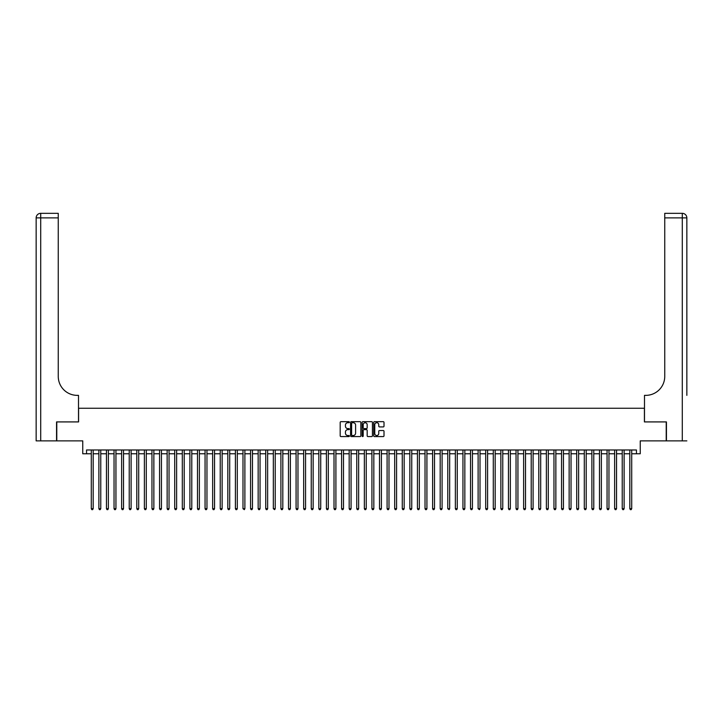 <?xml version="1.0" encoding="UTF-8"?>
<svg xmlns="http://www.w3.org/2000/svg" width="723" height="723" viewBox="0 0 723 723"><rect width="100%" height="100%" fill="white"/><g stroke="black" fill="none" stroke-linecap="round" stroke-linejoin="round"><path stroke-width="1.08" d="M349.363 422.196A0.524 0.524 0 0 0 348.848 421.672L340.931 421.672A0.741 0.741 0 0 0 340.19 422.422L340.19 435.815A0.741 0.741 0 0 0 340.931 436.565L348.848 436.565A0.524 0.524 0 0 0 349.363 436.041A0.524 0.524 0 0 0 348.848 435.517L347.817 435.517A2.386 2.386 0 0 1 345.44 433.14L345.44 432.02A2.386 2.386 0 0 1 347.817 429.643L348.848 429.643A0.524 0.524 0 0 0 349.363 429.119A0.524 0.524 0 0 0 348.848 428.594L347.817 428.594A2.386 2.386 0 0 1 345.44 426.218L345.44 425.097A2.386 2.386 0 0 1 347.817 422.72L348.848 422.72A0.524 0.524 0 0 0 349.363 422.196M383.262 426.922A0.741 0.741 0 0 0 384.003 426.181L384.003 422.422A0.741 0.741 0 0 0 383.262 421.672L374.469 421.672A0.741 0.741 0 0 0 373.728 422.422L373.728 435.815A0.741 0.741 0 0 0 374.469 436.565L383.262 436.565A0.741 0.741 0 0 0 384.003 435.815L384.003 431.279A0.741 0.741 0 0 0 383.262 430.537L379.503 430.537A0.741 0.741 0 0 0 378.753 431.279L378.753 433.529A1.988 1.988 0 0 1 376.764 435.517A1.988 1.988 0 0 1 374.767 433.529L374.767 424.708A1.988 1.988 0 0 1 376.764 422.72A1.988 1.988 0 0 1 378.753 424.708L378.753 426.181A0.741 0.741 0 0 0 379.503 426.922L383.262 426.922M86.552 453.773L86.552 449.977L636.448 449.977L636.448 453.773L640.244 453.773L640.244 440.876L666.217 440.876L666.217 421.916L644.41 421.916L644.41 408.26L78.59 408.26L78.59 421.916L56.783 421.916L56.783 440.876L82.756 440.876L82.756 453.773L91.288 453.773M360.849 422.422A0.741 0.741 0 0 0 360.108 421.672L351.315 421.672A0.741 0.741 0 0 0 350.574 422.422L350.574 435.815A0.741 0.741 0 0 0 351.315 436.565L360.108 436.565A0.741 0.741 0 0 0 360.849 435.815L360.849 422.422M362.892 421.672L371.685 421.672A0.741 0.741 0 0 1 372.426 422.422L372.426 435.815A0.741 0.741 0 0 1 371.685 436.565L367.926 436.565A0.741 0.741 0 0 1 367.176 435.815L367.176 430.384A0.741 0.741 0 0 0 366.434 429.643L363.94 429.643A0.741 0.741 0 0 0 363.19 430.384L363.19 436.041A0.524 0.524 0 0 1 362.675 436.565A0.524 0.524 0 0 1 362.151 436.041L362.151 422.422A0.741 0.741 0 0 1 362.892 421.672M93.186 453.773L98.879 453.773M100.768 453.773L106.462 453.773M108.36 453.773L114.044 453.773M115.942 453.773L121.627 453.773M123.525 453.773L129.218 453.773M131.116 453.773L136.801 453.773M138.699 453.773L144.383 453.773M146.281 453.773L151.966 453.773M153.863 453.773L159.557 453.773M161.455 453.773L167.14 453.773M169.037 453.773L174.722 453.773M176.62 453.773L182.313 453.773M184.202 453.773L189.896 453.773M191.794 453.773L197.478 453.773M199.376 453.773L205.061 453.773M206.959 453.773L212.652 453.773M214.541 453.773L220.235 453.773M222.133 453.773L227.817 453.773M229.715 453.773L235.4 453.773M237.298 453.773L242.991 453.773M244.88 453.773L250.574 453.773M252.472 453.773L258.156 453.773M260.054 453.773L265.739 453.773M267.637 453.773L273.33 453.773M275.219 453.773L280.913 453.773M282.81 453.773L288.495 453.773M290.393 453.773L296.078 453.773M297.975 453.773L303.669 453.773M305.558 453.773L311.252 453.773M313.149 453.773L318.834 453.773M320.732 453.773L326.416 453.773M328.314 453.773L334.008 453.773M335.906 453.773L341.59 453.773M343.488 453.773L349.173 453.773M351.071 453.773L356.755 453.773M358.653 453.773L364.347 453.773M366.245 453.773L371.929 453.773M373.827 453.773L379.512 453.773M381.41 453.773L387.094 453.773M388.992 453.773L394.686 453.773M396.584 453.773L402.268 453.773M404.166 453.773L409.851 453.773M411.749 453.773L417.442 453.773M419.331 453.773L425.025 453.773M426.922 453.773L432.607 453.773M434.505 453.773L440.19 453.773M442.087 453.773L447.781 453.773M449.67 453.773L455.363 453.773M457.261 453.773L462.946 453.773M464.844 453.773L470.528 453.773M472.426 453.773L478.12 453.773M480.009 453.773L485.702 453.773M487.6 453.773L493.285 453.773M495.183 453.773L500.867 453.773M502.765 453.773L508.459 453.773M510.348 453.773L516.041 453.773M517.939 453.773L523.624 453.773M525.522 453.773L531.206 453.773M533.104 453.773L538.798 453.773M540.687 453.773L546.38 453.773M548.278 453.773L553.963 453.773M555.86 453.773L561.545 453.773M563.443 453.773L569.137 453.773M571.034 453.773L576.719 453.773M578.617 453.773L584.301 453.773M586.199 453.773L591.884 453.773M593.782 453.773L599.475 453.773M601.373 453.773L607.058 453.773M608.956 453.773L614.64 453.773M616.538 453.773L622.232 453.773M624.121 453.773L629.814 453.773M631.712 453.773L636.448 453.773M352.137 422.72A0.524 0.524 0 0 0 351.613 423.235L351.613 435.002A0.524 0.524 0 0 0 352.137 435.517L353.222 435.517A2.386 2.386 0 0 0 355.599 433.14L355.599 425.097A2.386 2.386 0 0 0 353.222 422.72L352.137 422.72M367.176 424.744A1.988 1.988 0 0 0 365.187 422.756A1.988 1.988 0 0 0 363.19 424.744L363.19 427.853A0.741 0.741 0 0 0 363.94 428.594L366.434 428.594A0.741 0.741 0 0 0 367.176 427.853L367.176 424.744M93.186 449.977L93.186 508.685L91.288 508.685L91.288 449.977M93.186 508.685L92.616 509.67L91.857 509.67L91.288 508.685M56.557 421.916L78.509 421.916L78.509 395.364L77.225 395.364A18.961 18.961 0 0 1 58.256 376.403L58.256 217.885L40.705 217.885L40.705 440.876L56.557 440.876L56.557 421.916M40.705 440.876L36.15 440.876L36.15 217.885A4.555 4.555 0 0 1 40.705 213.33L58.256 213.33L58.256 217.885M36.15 395.364L36.15 217.885L40.705 217.885L40.705 213.33M77.225 395.364A18.961 18.961 0 0 1 58.256 376.403M686.85 440.876L666.443 440.876L666.443 421.916L644.491 421.916L644.491 395.364L645.775 395.364A18.961 18.961 0 0 0 664.744 376.403L664.744 213.33L682.295 213.33A4.555 4.555 0 0 1 686.85 217.885L686.85 395.364M645.775 395.364A18.961 18.961 0 0 0 664.744 376.403M682.295 440.876L682.295 217.885L686.85 217.885A4.555 4.555 0 0 0 682.295 213.33A4.555 4.555 0 0 1 686.85 217.885A4.555 4.555 0 0 0 682.295 213.33L682.295 217.885L664.744 217.885M100.768 449.977L100.768 508.685L98.879 508.685L98.879 449.977M100.768 508.685L100.208 509.67L99.449 509.67L98.879 508.685M108.36 449.977L108.36 508.685L106.462 508.685L106.462 449.977M108.36 508.685L107.79 509.67L107.031 509.67L106.462 508.685M115.942 449.977L115.942 508.685L114.044 508.685L114.044 449.977M115.942 508.685L115.373 509.67L114.614 509.67L114.044 508.685M123.525 449.977L123.525 508.685L121.627 508.685L121.627 449.977M123.525 508.685L122.955 509.67L122.196 509.67L121.627 508.685M131.116 449.977L131.116 508.685L129.218 508.685L129.218 449.977M131.116 508.685L130.547 509.67L129.788 509.67L129.218 508.685M138.699 449.977L138.699 508.685L136.801 508.685L136.801 449.977M138.699 508.685L138.129 509.67L137.37 509.67L136.801 508.685M146.281 449.977L146.281 508.685L144.383 508.685L144.383 449.977M146.281 508.685L145.712 509.67L144.952 509.67L144.383 508.685M153.863 449.977L153.863 508.685L151.966 508.685L151.966 449.977M153.863 508.685L153.294 509.67L152.535 509.67L151.966 508.685M161.455 449.977L161.455 508.685L159.557 508.685L159.557 449.977M161.455 508.685L160.886 509.67L160.126 509.67L159.557 508.685M169.037 449.977L169.037 508.685L167.14 508.685L167.14 449.977M169.037 508.685L168.468 509.67L167.709 509.67L167.14 508.685M176.62 449.977L176.62 508.685L174.722 508.685L174.722 449.977M176.62 508.685L176.051 509.67L175.291 509.67L174.722 508.685M184.202 449.977L184.202 508.685L182.313 508.685L182.313 449.977M184.202 508.685L183.633 509.67L182.874 509.67L182.313 508.685M191.794 449.977L191.794 508.685L189.896 508.685L189.896 449.977M191.794 508.685L191.224 509.67L190.465 509.67L189.896 508.685M199.376 449.977L199.376 508.685L197.478 508.685L197.478 449.977M199.376 508.685L198.807 509.67L198.048 509.67L197.478 508.685M206.959 449.977L206.959 508.685L205.061 508.685L205.061 449.977M206.959 508.685L206.389 509.67L205.63 509.67L205.061 508.685M214.541 449.977L214.541 508.685L212.652 508.685L212.652 449.977M214.541 508.685L213.972 509.67L213.213 509.67L212.652 508.685M222.133 449.977L222.133 508.685L220.235 508.685L220.235 449.977M222.133 508.685L221.563 509.67L220.804 509.67L220.235 508.685M229.715 449.977L229.715 508.685L227.817 508.685L227.817 449.977M229.715 508.685L229.146 509.67L228.387 509.67L227.817 508.685M237.298 449.977L237.298 508.685L235.4 508.685L235.4 449.977M237.298 508.685L236.728 509.67L235.969 509.67L235.4 508.685M244.88 449.977L244.88 508.685L242.991 508.685L242.991 449.977M244.88 508.685L244.311 509.67L242.991 508.685M252.472 449.977L252.472 508.685L250.574 508.685L250.574 449.977M252.472 508.685L251.902 509.67L251.143 509.67L250.574 508.685M260.054 449.977L260.054 508.685L258.156 508.685L258.156 449.977M260.054 508.685L259.485 509.67L258.726 509.67L258.156 508.685M267.637 449.977L267.637 508.685L265.739 508.685L265.739 449.977M267.637 508.685L267.067 509.67L266.308 509.67L265.739 508.685M275.219 449.977L275.219 508.685L273.33 508.685L273.33 449.977M275.219 508.685L274.65 509.67L273.33 508.685M282.81 449.977L282.81 508.685L280.913 508.685L280.913 449.977M282.81 508.685L282.241 509.67L281.482 509.67L280.913 508.685M290.393 449.977L290.393 508.685L288.495 508.685L288.495 449.977M290.393 508.685L289.824 509.67L289.064 509.67L288.495 508.685M297.975 449.977L297.975 508.685L296.078 508.685L296.078 449.977M297.975 508.685L297.406 509.67L296.647 509.67L296.078 508.685M305.558 449.977L305.558 508.685L303.669 508.685L303.669 449.977M305.558 508.685L304.998 509.67L304.238 509.67L303.669 508.685M313.149 449.977L313.149 508.685L311.252 508.685L311.252 449.977M313.149 508.685L312.58 509.67L311.821 509.67L311.252 508.685M320.732 449.977L320.732 508.685L318.834 508.685L318.834 449.977M320.732 508.685L320.162 509.67L319.403 509.67L318.834 508.685M328.314 449.977L328.314 508.685L326.416 508.685L326.416 449.977M328.314 508.685L327.745 509.67L326.986 509.67L326.416 508.685M335.906 449.977L335.906 508.685L334.008 508.685L334.008 449.977M335.906 508.685L335.336 509.67L334.577 509.67L334.008 508.685M343.488 449.977L343.488 508.685L341.59 508.685L341.59 449.977M343.488 508.685L342.919 509.67L342.16 509.67L341.59 508.685M351.071 449.977L351.071 508.685L349.173 508.685L349.173 449.977M351.071 508.685L350.501 509.67L349.742 509.67L349.173 508.685M358.653 449.977L358.653 508.685L356.755 508.685L356.755 449.977M358.653 508.685L358.084 509.67L357.325 509.67L356.755 508.685M366.245 449.977L366.245 508.685L364.347 508.685L364.347 449.977M366.245 508.685L365.675 509.67L364.916 509.67L364.347 508.685M373.827 449.977L373.827 508.685L371.929 508.685L371.929 449.977M373.827 508.685L373.258 509.67L372.499 509.67L371.929 508.685M381.41 449.977L381.41 508.685L379.512 508.685L379.512 449.977M381.41 508.685L380.84 509.67L380.081 509.67L379.512 508.685M388.992 449.977L388.992 508.685L387.094 508.685L387.094 449.977M388.992 508.685L388.423 509.67L387.664 509.67L387.094 508.685M396.584 449.977L396.584 508.685L394.686 508.685L394.686 449.977M396.584 508.685L396.014 509.67L395.255 509.67L394.686 508.685M404.166 449.977L404.166 508.685L402.268 508.685L402.268 449.977M404.166 508.685L403.597 509.67L402.838 509.67L402.268 508.685M411.749 449.977L411.749 508.685L409.851 508.685L409.851 449.977M411.749 508.685L411.179 509.67L410.42 509.67L409.851 508.685M419.331 449.977L419.331 508.685L417.442 508.685L417.442 449.977M419.331 508.685L418.762 509.67L418.002 509.67L417.442 508.685M426.922 449.977L426.922 508.685L425.025 508.685L425.025 449.977M426.922 508.685L426.353 509.67L425.594 509.67L425.025 508.685M434.505 449.977L434.505 508.685L432.607 508.685L432.607 449.977M434.505 508.685L433.936 509.67L433.176 509.67L432.607 508.685M442.087 449.977L442.087 508.685L440.19 508.685L440.19 449.977M442.087 508.685L441.518 509.67L440.759 509.67L440.19 508.685M449.67 449.977L449.67 508.685L447.781 508.685L447.781 449.977M449.67 508.685L449.1 509.67L447.781 508.685M457.261 449.977L457.261 508.685L455.363 508.685L455.363 449.977M457.261 508.685L456.692 509.67L455.933 509.67L455.363 508.685M464.844 449.977L464.844 508.685L462.946 508.685L462.946 449.977M464.844 508.685L464.274 509.67L463.515 509.67L462.946 508.685M472.426 449.977L472.426 508.685L470.528 508.685L470.528 449.977M472.426 508.685L471.857 509.67L471.098 509.67L470.528 508.685M480.009 449.977L480.009 508.685L478.12 508.685L478.12 449.977M480.009 508.685L479.439 509.67L478.12 508.685M487.6 449.977L487.6 508.685L485.702 508.685L485.702 449.977M487.6 508.685L487.031 509.67L486.272 509.67L485.702 508.685M495.183 449.977L495.183 508.685L493.285 508.685L493.285 449.977M495.183 508.685L494.613 509.67L493.854 509.67L493.285 508.685M502.765 449.977L502.765 508.685L500.867 508.685L500.867 449.977M502.765 508.685L502.196 509.67L501.437 509.67L500.867 508.685M510.348 449.977L510.348 508.685L508.459 508.685L508.459 449.977M510.348 508.685L509.787 509.67L509.028 509.67L508.459 508.685M517.939 449.977L517.939 508.685L516.041 508.685L516.041 449.977M517.939 508.685L517.37 509.67L516.611 509.67L516.041 508.685M525.522 449.977L525.522 508.685L523.624 508.685L523.624 449.977M525.522 508.685L524.952 509.67L524.193 509.67L523.624 508.685M533.104 449.977L533.104 508.685L531.206 508.685L531.206 449.977M533.104 508.685L532.535 509.67L531.776 509.67L531.206 508.685M540.687 449.977L540.687 508.685L538.798 508.685L538.798 449.977M540.687 508.685L540.126 509.67L539.367 509.67L538.798 508.685M548.278 449.977L548.278 508.685L546.38 508.685L546.38 449.977M548.278 508.685L547.709 509.67L546.95 509.67L546.38 508.685M555.86 449.977L555.86 508.685L553.963 508.685L553.963 449.977M555.86 508.685L555.291 509.67L554.532 509.67L553.963 508.685M563.443 449.977L563.443 508.685L561.545 508.685L561.545 449.977M563.443 508.685L562.874 509.67L562.114 509.67L561.545 508.685M571.034 449.977L571.034 508.685L569.137 508.685L569.137 449.977M571.034 508.685L570.465 509.67L569.706 509.67L569.137 508.685M578.617 449.977L578.617 508.685L576.719 508.685L576.719 449.977M578.617 508.685L578.048 509.67L577.288 509.67L576.719 508.685M586.199 449.977L586.199 508.685L584.301 508.685L584.301 449.977M586.199 508.685L585.63 509.67L584.871 509.67L584.301 508.685M593.782 449.977L593.782 508.685L591.884 508.685L591.884 449.977M593.782 508.685L593.212 509.67L592.453 509.67L591.884 508.685M601.373 449.977L601.373 508.685L599.475 508.685L599.475 449.977M601.373 508.685L600.804 509.67L600.045 509.67L599.475 508.685M608.956 449.977L608.956 508.685L607.058 508.685L607.058 449.977M608.956 508.685L608.386 509.67L607.627 509.67L607.058 508.685M616.538 449.977L616.538 508.685L614.64 508.685L614.64 449.977M616.538 508.685L615.969 509.67L615.21 509.67L614.64 508.685M624.121 449.977L624.121 508.685L622.232 508.685L622.232 449.977M624.121 508.685L623.551 509.67L622.792 509.67L622.232 508.685M631.712 449.977L631.712 508.685L629.814 508.685L629.814 449.977M631.712 508.685L631.143 509.67L630.384 509.67L629.814 508.685"/></g></svg>
